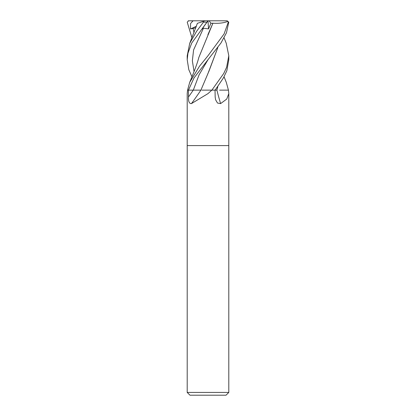 <?xml version="1.0" encoding="UTF-8"?>
<svg xmlns="http://www.w3.org/2000/svg" width="416" height="416" viewBox="0 0 416 416"><rect width="100%" height="100%" fill="white"/><g stroke="black" fill="none" stroke-linecap="round" stroke-linejoin="round"><path stroke-width="0.62" d="M191.942 76.762L188.807 69.685L187.2 59.665L187.949 53.196L191.714 43.061L207.953 20.8L227.204 20.8L228.29 22.188L224.089 33.92L208.005 55.734L199.55 66.144L189.706 82.342L187.564 90.132L187.2 93.61L187.2 145.6L228.8 145.6L228.8 392.428L187.2 392.428L189.972 395.2L226.028 395.2L228.8 392.428M219.554 90.132L228.441 90.132L228.8 93.61L226.756 99.05L220.61 103.594L217.5 103.043L215.587 99.746L215.166 96.98L215.03 90.132L211.853 90.132L208 93.61L191.459 103.594C189.301 103.771 188.308 101.561 188.474 96.98L188.422 90.132L187.559 90.132L193.268 90.132A350.496 251.664 -68.4 0 1 188.474 96.98M187.2 392.428L187.2 145.6L228.8 145.6L228.8 93.61M201.854 90.132L211.853 90.132M193.305 90.132L188.464 90.132L193.991 77.995L208.109 59.535L199.082 74.833L193.305 90.132L200.918 90.132A352.134 252.84 -68.4 0 1 191.459 103.594M211.583 90.132A350.137 251.41 -68.4 0 1 211.193 90.714M228.41 90.132A350.137 226.548 -70.3 0 0 228.556 90.714M217.818 86.601L216.902 90.132A352.134 227.838 -70.3 0 0 220.61 103.594M224.058 76.762L226.294 82.342L228.436 90.132M208.109 59.535L221.005 42.947L226.47 32.791L228.764 22.188L227.204 20.8M228.29 22.188L228.764 22.188M226.216 43.176L228.8 55.734L226.611 67.278L223.746 73.455L211.884 90.132L216.824 90.132M188.24 20.8L193.029 20.8L190.575 23.52L190.518 28.985L195.9 27.758M191.942 37.84L187.236 22.188L188.588 20.8M189.706 43.384L197.387 23.327L202.956 21.518L203.434 22.188L196.596 31.294L189.701 43.384L187.2 55.905M217.802 47.663L208.608 72.108M207.875 73.653L207.605 74.214M217.818 47.637L208.068 73.252L200.902 90.132M215.14 90.132L223.371 77.995L226.84 70.736L228.8 59.618M216.892 90.132L217.797 86.627M193.029 20.8L207.984 20.8L202.098 28.985L203.466 28.2L208.536 28.907L210.922 23.265L212.924 23.208L207.886 34.72M207.984 20.8L208.385 20.8M208.026 20.8L207.672 21.294M212.914 23.202L198.843 57.444C197.865 61.35 195.905 66.976 192.962 74.329L189.706 82.342M212.93 23.218C219.159 23.556 224.146 22.932 227.9 21.341M190.518 28.985L196.435 26.213M208 20.836L208.536 28.907M210.922 23.265L209.097 20.8M203.434 22.188L206.778 22.188M205.166 20.8L202.956 21.518M192.343 20.8L192.348 21.315M193.008 28.2L194.064 32.718M203.466 28.2L193.596 49.925L192.358 60.788L194.059 71.646M226.294 43.384L224.058 37.84M228.8 59.665L228.8 55.905M187.2 59.618L187.2 55.739"/></g></svg>

